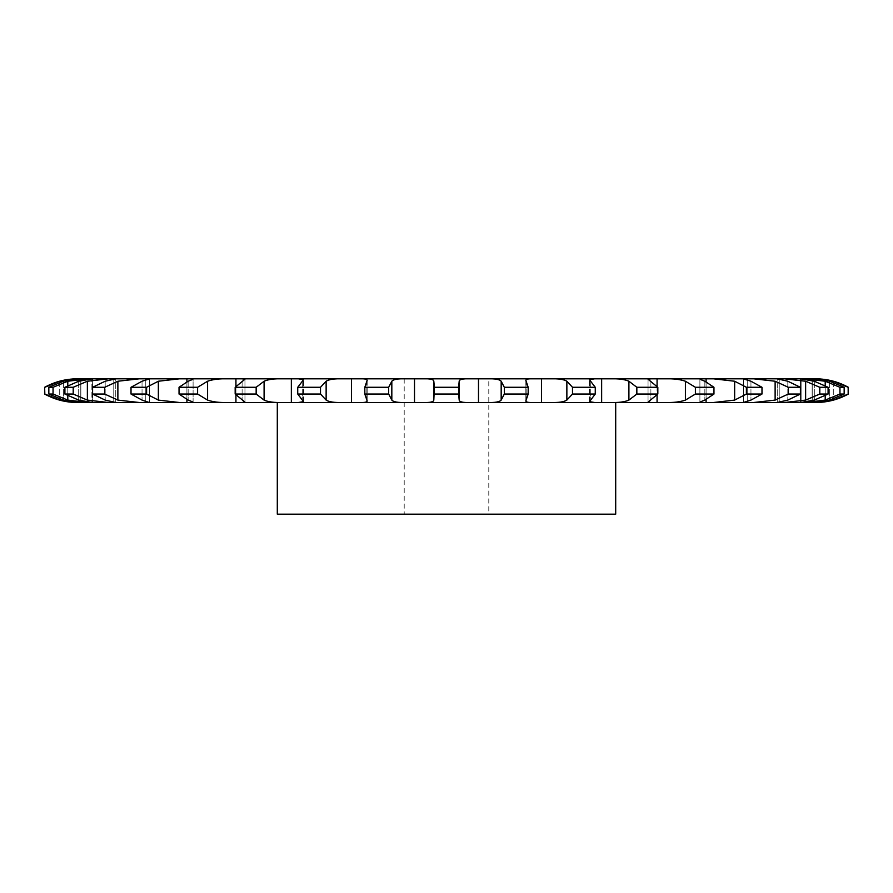 <?xml version="1.0" encoding="UTF-8"?>
<svg xmlns="http://www.w3.org/2000/svg" width="893" height="893" viewBox="0 0 893 893"><rect width="100%" height="100%" fill="white"/><g stroke="black" fill="none" stroke-linecap="round" stroke-linejoin="round"><path stroke-width="0.67" stroke-dasharray="4.46 3.35" d="M815.588 378.822L414.508 378.822L414.508 402.509L414.508 378.822L405.701 378.822C397.999 378.576 393.378 379.38 391.826 381.233L388.678 387.283L388.678 394.047L391.826 400.097C393.378 401.939 397.999 402.754 405.701 402.509L77.412 402.509M814.829 378.822C819.238 378.576 825.389 379.38 833.292 381.233L848.171 387.283L848.171 394.047L833.292 400.097C825.389 401.939 819.238 402.754 814.829 402.509L812.228 402.509L812.228 378.822L812.139 402.509L813.322 402.509L777.245 402.509L777.245 378.822L787.816 381.233L800.407 387.283L800.407 394.047L787.816 400.097L777.245 402.509L777.245 378.822M801.11 378.822L801.11 402.509L801.11 378.822M779.221 378.822L779.221 402.509L779.221 378.822M753.725 378.822L775.124 381.233L788.296 387.283L788.296 394.047L775.124 400.097L753.725 402.509L747.229 402.509L747.229 378.822L747.229 402.509L405.701 402.509M706.095 378.822L706.095 402.509M657.069 378.822L657.069 402.509M601.648 378.822L601.648 402.509M541.515 378.822L541.515 402.509M478.492 378.822L478.492 402.509M115.755 402.509L115.755 378.822L105.184 381.233L92.593 387.283L92.593 394.047L105.184 400.097L115.755 402.509L115.755 378.822L145.771 378.822L145.771 402.509L145.771 378.822L145.771 402.509L145.771 378.822L186.905 378.822L186.905 402.509L186.905 378.822L235.931 378.822L235.931 402.509L235.931 378.822L291.352 378.822L291.352 402.509L291.352 378.822L351.485 378.822L351.485 402.509L351.485 378.822L405.701 378.822M115.755 378.822L108.421 378.822L87.369 381.233L73.204 387.283L73.204 394.047L87.369 400.097L108.421 402.509M77.412 378.822L80.772 378.822L80.772 402.509L80.861 378.822L79.678 378.822L91.89 378.822L91.89 402.509L91.89 378.822L91.89 402.509L91.89 378.822L92.604 378.822L92.604 402.509L92.336 378.822L108.421 378.822M113.779 378.822L113.779 402.509L113.779 378.822M615.701 378.822L277.299 378.822L615.701 378.822M414.508 378.822L414.508 402.509L414.508 378.822M753.725 402.509L777.245 402.509M814.829 402.509L815.588 402.509M812.228 402.509L812.228 378.822L812.228 402.509M747.229 402.509L747.229 378.822L747.229 402.509M615.701 402.509L277.299 402.509L615.701 402.509M235.931 386.356L235.931 394.963M657.069 386.356L657.069 394.963M186.905 381.802L186.905 399.528M706.095 381.802L706.095 399.528M145.771 379.983L145.771 401.348L145.771 379.983M747.229 379.983L747.229 401.348L747.229 379.983M113.779 379.079L113.779 402.252L113.779 379.079M779.221 379.079L779.221 402.252L779.221 379.079M801.11 378.833L801.11 402.497L801.11 378.833M78.171 378.822C73.762 378.576 67.611 379.38 59.708 381.233L44.829 387.283L44.829 394.047L59.708 400.097C67.611 401.939 73.762 402.754 78.171 402.509M80.772 378.822L80.772 402.509L80.772 378.822M79.678 378.822C76.564 378.576 71.139 379.38 63.381 381.233L48.836 387.283L48.836 394.047L63.381 400.097C71.139 401.939 76.564 402.754 79.678 402.509M87.849 378.822L67.79 381.233L53.044 387.283L53.044 394.047L67.79 400.097L87.849 402.509M48.836 387.283L53.044 387.283M813.322 378.822C816.436 378.576 821.861 379.38 829.619 381.233L844.164 387.283L844.164 394.047L829.619 400.097C821.861 401.939 816.436 402.754 813.322 402.509M92.336 378.822L78.696 381.233L64.91 387.283L64.91 394.047L78.696 400.097L92.336 402.509M805.151 378.822L825.21 381.233L839.956 387.283L844.164 387.283M64.91 387.283L73.204 387.283M839.956 387.283L839.956 394.047L825.21 400.097L805.151 402.509M800.664 378.822L814.304 381.233L828.09 387.283L828.09 394.047L814.304 400.097L800.664 402.509M784.579 378.822L805.631 381.233L819.796 387.283L828.09 387.283M139.275 378.822L117.876 381.233L104.704 387.283L104.704 394.047L117.876 400.097L139.275 402.509M92.593 387.283L104.704 387.283M819.796 387.283L819.796 394.047L805.631 400.097L784.579 402.509M149.22 378.822L142.043 381.233L131.014 387.283L131.014 394.047L142.043 400.097L149.22 402.509M149.6 378.855L149.577 402.486L149.399 378.822M788.296 387.283L800.407 387.283M179.46 378.822L158.351 381.233L146.597 387.283L146.597 394.047L158.351 400.097L179.46 402.509M131.014 387.283L146.597 387.283M186.905 378.822L186.905 402.509M713.54 378.822L734.649 381.233L746.403 387.283L761.986 387.283L750.957 381.233L743.4 378.855L743.4 402.475L750.957 400.097L761.986 394.047L746.403 394.047L734.649 400.097L713.54 402.509M179.035 387.283L179.035 394.047L188.155 400.097C193.1 401.939 194.294 402.754 191.727 402.509L193.1 402.352L193.1 378.967L191.727 378.822C194.294 378.576 193.1 379.38 188.155 381.233L179.035 387.283L197.599 387.283L197.599 394.047L207.589 400.097C212.813 401.939 219.533 402.754 227.76 402.509M227.76 378.822C219.533 378.576 212.813 379.38 207.589 381.233L197.599 387.283M235.931 378.822L235.931 402.509M665.24 378.822C673.467 378.576 680.187 379.38 685.411 381.233L695.401 387.283L713.965 387.283L704.845 381.233C699.9 379.38 698.706 378.576 701.273 378.822L699.9 378.967L699.9 402.352L701.273 402.509C698.706 402.754 699.9 401.939 704.845 400.097L713.965 394.047L695.401 394.047L685.411 400.097C680.187 401.939 673.467 402.754 665.24 402.509M241.97 378.822L244.95 379.235L235.172 387.283L235.172 394.047L244.95 402.096L241.97 402.509M282.701 378.822C274.397 378.576 268.19 379.38 264.094 381.233L256.157 387.283L256.157 394.047L264.094 400.097C268.19 401.939 274.397 402.754 282.701 402.509M235.172 387.283L256.157 387.283M291.352 378.822L291.352 402.509M651.03 378.822L648.05 379.235L657.828 387.283L657.828 394.047L648.05 402.096L651.03 402.509M298.418 378.822L303.564 379.681L297.737 387.283L297.737 394.047L303.564 401.649L298.418 402.509M610.299 378.822C618.603 378.576 624.81 379.38 628.906 381.233L636.843 387.283L657.828 387.283M342.622 378.822C334.495 378.576 329.004 379.38 326.135 381.233L320.509 387.283L320.509 394.047L326.135 400.097C329.004 401.939 334.495 402.754 342.622 402.509M297.737 387.283L320.509 387.283M636.843 387.283L636.843 394.047L628.906 400.097C624.81 401.939 618.603 402.754 610.299 402.509M351.485 378.822L351.485 402.509M594.582 378.822L589.436 379.681L595.263 387.283L595.263 394.047L589.436 401.649L594.582 402.509M364.824 387.283L364.824 394.047L367.157 400.99L367.157 380.34L364.824 387.283L388.678 387.283M359.377 378.822C365.561 378.576 368.039 379.38 366.833 381.233L366.833 400.097C368.039 401.939 365.561 402.754 359.377 402.509M550.378 378.822C558.505 378.576 563.996 379.38 566.865 381.233L572.491 387.283L595.263 387.283M572.491 387.283L572.491 394.047L566.865 400.097C563.996 401.939 558.505 402.754 550.378 402.509M533.623 378.822C527.439 378.576 524.961 379.38 526.167 381.233L528.176 387.283L528.176 394.047L525.843 400.99L525.843 380.34L526.167 400.097C524.961 401.939 527.439 402.754 533.623 402.509M422.981 378.822C430.035 378.576 433.641 379.38 433.808 381.233L433.808 400.097C433.641 401.939 430.035 402.754 422.981 402.509M487.299 378.822C495.001 378.576 499.622 379.38 501.174 381.233L504.322 387.283L528.176 387.283M470.019 378.822C462.965 378.576 459.359 379.38 459.192 381.233L458.611 387.283L459.192 400.097C459.359 401.939 462.965 402.754 470.019 402.509M433.808 381.233L434.389 387.283L458.611 387.283M504.322 387.283L504.322 394.047L501.174 400.097C499.622 401.939 495.001 402.754 487.299 402.509M459.192 381.233L459.192 400.097M488.795 378.822L404.205 378.822L488.795 378.822L488.795 514.178L404.205 514.178L488.795 514.178M48.836 394.047L53.044 394.047M839.956 394.047L844.164 394.047M64.91 394.047L73.204 394.047M819.796 394.047L828.09 394.047M92.593 394.047L104.704 394.047M788.296 394.047L800.407 394.047M131.014 394.047L146.597 394.047M179.035 394.047L197.599 394.047M235.172 394.047L256.157 394.047M636.843 394.047L657.828 394.047M297.737 394.047L320.509 394.047M572.491 394.047L595.263 394.047M364.824 394.047L388.678 394.047M504.322 394.047L528.176 394.047M434.389 387.283L433.808 400.097M434.389 394.047L458.611 394.047M277.299 514.178L615.701 514.178M761.986 387.283L761.986 394.047M746.403 387.283L746.403 394.047M713.965 387.283L713.965 394.047M695.401 387.283L695.401 394.047M391.826 381.233L391.826 400.097M302.281 381.233L302.281 400.097L302.281 381.233M590.72 381.233L590.72 400.097L590.72 381.233M242.115 381.233L242.115 400.097L242.115 381.233M650.885 381.233L650.885 400.097L650.885 381.233M188.155 381.233L188.155 400.097L188.155 381.233M704.845 381.233L704.845 400.097L704.845 381.233M142.043 381.233L142.043 400.097L142.043 381.233M750.957 381.233L750.957 400.097L750.957 381.233M105.184 381.233L105.184 400.097L105.184 381.233M787.816 381.233L787.816 400.097L787.816 381.233M78.696 381.233L78.696 400.097L78.696 381.233M67.79 385.653L67.79 395.677M814.304 381.233L814.304 400.097L814.304 381.233M63.381 381.233L63.381 400.097L63.381 381.233M825.21 385.653L825.21 395.677M59.708 382.371L59.708 398.948M829.619 381.233L829.619 400.097L829.619 381.233M59.708 381.233L59.708 400.097M833.292 382.371L833.292 398.948M833.292 381.233L833.292 400.097M67.79 381.233L67.79 400.097M825.21 381.233L825.21 400.097M87.369 381.233L87.369 400.097M805.631 381.233L805.631 400.097M117.876 381.233L117.876 400.097M775.124 381.233L775.124 400.097M158.351 381.233L158.351 400.097M734.649 381.233L734.649 400.097M207.589 381.233L207.589 400.097M685.411 381.233L685.411 400.097M264.094 381.233L264.094 400.097M628.906 381.233L628.906 400.097M326.135 381.233L326.135 400.097M366.833 381.233L366.833 400.097M566.865 381.233L566.865 400.097M526.167 381.233L526.167 400.097M501.174 381.233L501.174 400.097M303.564 401.649L303.564 379.681L303.564 401.649M589.436 401.649L589.436 379.681L589.436 401.649M244.95 402.096L244.95 379.235L244.95 402.096M648.05 402.096L648.05 379.235L648.05 402.096M800.396 402.509L800.396 378.822L800.396 402.509M80.861 402.509L80.861 378.822L80.861 402.509M812.139 402.509L812.139 378.822L812.139 402.509M743.4 402.475L743.4 378.855M193.1 402.352L193.1 378.967M699.9 402.352L699.9 378.967M367.157 400.99L367.157 380.34M525.843 400.99L525.843 380.34M404.205 378.822L404.205 514.178"/><path stroke-width="1.34" d="M359.377 378.822L422.981 378.822C430.035 378.576 433.641 379.38 433.808 381.233L433.808 400.097C433.641 401.939 430.035 402.754 422.981 402.509L351.485 402.509L351.485 378.822L359.377 378.822C365.561 378.576 368.039 379.38 366.833 381.233L364.824 387.283L364.824 394.047L367.157 400.99M470.019 378.822C462.965 378.576 459.359 379.38 459.192 381.233L459.192 400.097C459.359 401.939 462.965 402.754 470.019 402.509L478.492 402.509L478.492 378.822L422.981 378.822M478.492 378.822L478.492 402.509L478.492 378.822L487.299 378.822C495.001 378.576 499.622 379.38 501.174 381.233L504.322 387.283L504.322 394.047L501.174 400.097C499.622 401.939 495.001 402.754 487.299 402.509L815.588 402.509C827.219 402.464 838.147 399.64 848.35 394.047L833.292 400.097C825.389 401.939 819.238 402.754 814.829 402.509M848.35 394.047L848.35 387.283C838.147 381.691 827.219 378.866 815.588 378.822L706.095 378.822L706.095 381.802L706.095 378.822L657.069 378.822L657.069 386.356L657.069 378.822L601.648 378.822L601.648 402.509L601.648 378.822L541.515 378.822L541.515 402.509L541.515 378.822L487.299 378.822M351.485 378.822L291.352 378.822L291.352 402.509L291.352 378.822L235.931 378.822L235.931 386.356L235.931 378.822L186.905 378.822L186.905 381.802L186.905 378.822L77.412 378.822C65.781 378.866 54.853 381.691 44.65 387.283L44.829 394.047L59.708 400.097C67.611 401.939 73.762 402.754 78.171 402.509L351.485 402.509L351.485 378.822L351.485 402.509M414.508 378.822L414.508 402.509L414.508 378.822M235.931 402.509L235.931 394.963M186.905 402.509L186.905 399.528M145.771 402.509L145.771 401.348L145.771 402.509M78.171 402.509L77.412 402.509C65.781 402.464 54.853 399.64 44.65 394.047L44.65 387.283M747.229 402.509L747.229 401.348L747.229 402.509M706.095 402.509L706.095 399.528M657.069 402.509L657.069 394.963M478.492 402.509L487.299 402.509M470.019 402.509L422.981 402.509M433.808 381.233L434.389 387.283L433.808 400.097M459.192 381.233L458.611 387.283L434.389 387.283M405.701 378.822C397.999 378.576 393.378 379.38 391.826 381.233L388.678 387.283L388.678 394.047L391.826 400.097C393.378 401.939 397.999 402.754 405.701 402.509M367.157 380.34L366.833 381.233M388.678 387.283L364.824 387.283M366.833 400.097C368.039 401.939 365.561 402.754 359.377 402.509M342.622 378.822C334.495 378.576 329.004 379.38 326.135 381.233L320.509 387.283L320.509 394.047L326.135 400.097C329.004 401.939 334.495 402.754 342.622 402.509M533.623 378.822C527.439 378.576 524.961 379.38 526.167 381.233L528.176 387.283L504.322 387.283M525.843 380.34L526.167 381.233M298.418 378.822L303.564 379.681L297.737 387.283L297.737 394.047L303.564 401.649L298.418 402.509M320.509 387.283L297.737 387.283M528.176 387.283L528.176 394.047L525.843 400.99M526.167 400.097C524.961 401.939 527.439 402.754 533.623 402.509M541.515 378.822L541.515 402.509M291.352 378.822L291.352 402.509M550.378 378.822C558.505 378.576 563.996 379.38 566.865 381.233L572.491 387.283L572.491 394.047L566.865 400.097C563.996 401.939 558.505 402.754 550.378 402.509M282.701 378.822C274.397 378.576 268.19 379.38 264.094 381.233L256.157 387.283L256.157 394.047L264.094 400.097C268.19 401.939 274.397 402.754 282.701 402.509M594.582 378.822L589.436 379.681L595.263 387.283L572.491 387.283M241.97 378.822L244.95 379.235L235.172 387.283L235.172 394.047L244.95 402.096L241.97 402.509M256.157 387.283L235.172 387.283M595.263 387.283L595.263 394.047L589.436 401.649L594.582 402.509M601.648 378.822L601.648 402.509M235.931 378.822L235.931 386.356M610.299 378.822C618.603 378.576 624.81 379.38 628.906 381.233L636.843 387.283L636.843 394.047L628.906 400.097C624.81 401.939 618.603 402.754 610.299 402.509M227.76 378.822C219.533 378.576 212.813 379.38 207.589 381.233L197.599 387.283L197.599 394.047L207.589 400.097C212.813 401.939 219.533 402.754 227.76 402.509M651.03 378.822L648.05 379.235L657.828 387.283L636.843 387.283M197.599 387.283L179.035 387.283L188.155 381.233C193.1 379.38 194.294 378.576 191.727 378.822L193.1 378.967M657.828 387.283L657.828 394.047L648.05 402.096L651.03 402.509M197.599 394.047L179.035 394.047L188.155 400.097C193.1 401.939 194.294 402.754 191.727 402.509L193.1 402.352M657.069 378.822L657.069 386.356M186.905 378.822L186.905 381.802M665.24 378.822C673.467 378.576 680.187 379.38 685.411 381.233L695.401 387.283L695.401 394.047L685.411 400.097C680.187 401.939 673.467 402.754 665.24 402.509M179.46 378.822L158.351 381.233L146.597 387.283L146.597 394.047L158.351 400.097L179.46 402.509M699.9 378.967L701.273 378.822C698.706 378.576 699.9 379.38 704.845 381.233L713.965 387.283L695.401 387.283M146.597 387.283L131.014 387.283L142.043 381.233L149.6 378.855M713.965 387.283L713.965 394.047L704.845 400.097C699.9 401.939 698.706 402.754 701.273 402.509L699.9 402.352M146.597 394.047L131.014 394.047L142.043 400.097L149.22 402.509M145.771 378.822L145.771 379.983L145.771 378.822M706.095 378.822L706.095 381.802M713.54 378.822L734.649 381.233L746.403 387.283L746.403 394.047L734.649 400.097L713.54 402.509M139.275 378.822L117.876 381.233L104.704 387.283L104.704 394.047L117.876 400.097L139.275 402.509M743.4 378.855L750.957 381.233L761.986 387.283L746.403 387.283M115.755 378.822L105.184 381.233L92.593 387.283L92.593 394.047L105.184 400.097L115.755 402.509M104.704 387.283L92.593 387.283M747.229 378.822L747.229 379.983L747.229 378.822M761.986 387.283L761.986 394.047L750.957 400.097L743.4 402.475M753.725 378.822L775.124 381.233L788.296 387.283L788.296 394.047L775.124 400.097L753.725 402.509M108.421 378.822L87.369 381.233L73.204 387.283L73.204 394.047L87.369 400.097L108.421 402.509M777.245 378.822L787.816 381.233L800.407 387.283L788.296 387.283M92.336 378.822L78.696 381.233L64.91 387.283L64.91 394.047L78.696 400.097L92.336 402.509M73.204 387.283L64.91 387.283M800.407 387.283L800.407 394.047L787.816 400.097L777.245 402.509M784.579 378.822L805.631 381.233L819.796 387.283L819.796 394.047L805.631 400.097L784.579 402.509M87.849 378.822L67.79 381.233L53.044 387.283L53.044 394.047L67.79 400.097L87.849 402.509M800.664 378.822L814.304 381.233L828.09 387.283L819.796 387.283M79.678 378.822C76.564 378.576 71.139 379.38 63.381 381.233L48.836 387.283L48.836 394.047L63.381 400.097C71.139 401.939 76.564 402.754 79.678 402.509M53.044 387.283L48.836 387.283M828.09 387.283L828.09 394.047L814.304 400.097L800.664 402.509M805.151 378.822L825.21 381.233L839.956 387.283L839.956 394.047L825.21 400.097L805.151 402.509M78.171 378.822C73.762 378.576 67.611 379.38 59.708 381.233L44.829 387.283M813.322 378.822C816.436 378.576 821.861 379.38 829.619 381.233L844.164 387.283L839.956 387.283M844.164 387.283L844.164 394.047L829.619 400.097C821.861 401.939 816.436 402.754 813.322 402.509M814.829 378.822C819.238 378.576 825.389 379.38 833.292 381.233L848.171 387.283L848.171 394.047M458.611 387.283L458.611 394.047L434.389 394.047M458.611 394.047L459.192 400.097M388.678 394.047L364.824 394.047M528.176 394.047L504.322 394.047M320.509 394.047L297.737 394.047M595.263 394.047L572.491 394.047M256.157 394.047L235.172 394.047M657.828 394.047L636.843 394.047M713.965 394.047L695.401 394.047M761.986 394.047L746.403 394.047M104.704 394.047L92.593 394.047M800.407 394.047L788.296 394.047M73.204 394.047L64.91 394.047M828.09 394.047L819.796 394.047M53.044 394.047L48.836 394.047M844.164 394.047L839.956 394.047M615.701 402.509L615.701 514.178L277.299 514.178L277.299 402.509M179.035 387.283L179.035 394.047M131.014 387.283L131.014 394.047M391.826 381.233L391.826 400.097M501.174 381.233L501.174 400.097M326.135 381.233L326.135 400.097M566.865 381.233L566.865 400.097M264.094 381.233L264.094 400.097M628.906 381.233L628.906 400.097M207.589 381.233L207.589 400.097M685.411 381.233L685.411 400.097M158.351 381.233L158.351 400.097M734.649 381.233L734.649 400.097M117.876 381.233L117.876 400.097M775.124 381.233L775.124 400.097M87.369 381.233L87.369 400.097M805.631 381.233L805.631 400.097M67.79 381.233L67.79 385.653M67.79 395.677L67.79 400.097M825.21 381.233L825.21 385.653M825.21 395.677L825.21 400.097M59.708 381.233L59.708 382.371M59.708 398.948L59.708 400.097M833.292 381.233L833.292 382.371M833.292 398.948L833.292 400.097"/></g></svg>
